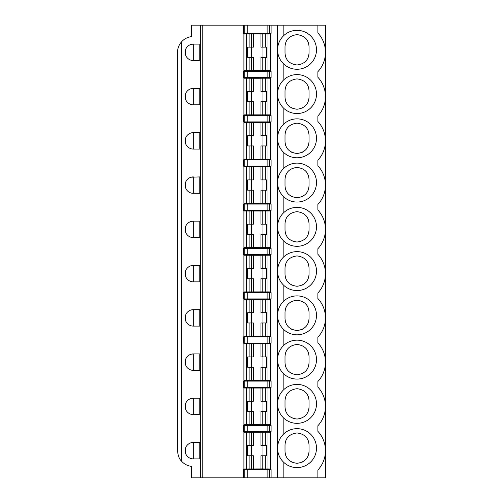 <?xml version="1.0" encoding="UTF-8"?>
<svg xmlns="http://www.w3.org/2000/svg" width="503" height="503" viewBox="0 0 503 503"><rect width="100%" height="100%" fill="white"/><g stroke="black" fill="none" stroke-linecap="round" stroke-linejoin="round"><path stroke-width="0.75" d="M277.562 448.311C277.713 453.888 279.806 458.598 283.837 462.452A19.46 19.46 0 0 0 310.973 461.704A19.46 19.46 0 0 0 310.973 434.561A19.46 19.46 0 0 0 283.837 433.819C279.806 437.667 277.713 442.382 277.562 447.959M283.837 462.452L283.837 477.85L325.472 477.85L325.472 25.15L283.837 25.15L283.837 35.493A19.46 19.46 0 0 1 310.973 36.235A19.46 19.46 0 0 1 310.973 63.378A19.46 19.46 0 0 1 283.837 64.126L283.837 79.751A19.46 19.46 0 0 1 310.973 80.493A19.46 19.46 0 0 1 310.973 107.636A19.46 19.46 0 0 1 283.837 108.384L283.837 124.008A19.46 19.46 0 0 1 310.973 124.757A19.46 19.46 0 0 1 310.973 151.893A19.46 19.46 0 0 1 283.837 152.642L283.837 168.266A19.46 19.46 0 0 1 310.973 169.014A19.46 19.46 0 0 1 310.973 196.157A19.46 19.46 0 0 1 283.837 196.899L283.837 212.524A19.46 19.46 0 0 1 310.973 213.272A19.46 19.46 0 0 1 310.973 240.415A19.46 19.46 0 0 1 283.837 241.157L283.837 256.781A19.46 19.46 0 0 1 310.973 257.53A19.46 19.46 0 0 1 310.973 284.673A19.46 19.46 0 0 1 283.837 285.415L283.837 301.039A19.46 19.46 0 0 1 310.973 301.787A19.46 19.46 0 0 1 310.973 328.931A19.46 19.46 0 0 1 283.837 329.672L283.837 345.303A19.46 19.46 0 0 1 310.973 346.045A19.46 19.46 0 0 1 310.973 373.188A19.46 19.46 0 0 1 283.837 373.93L283.837 389.561A19.46 19.46 0 0 1 310.973 390.303A19.46 19.46 0 0 1 310.973 417.446A19.46 19.46 0 0 1 283.837 418.194L283.837 433.819M317.89 477.85L317.89 470.003A28.451 28.451 0 0 0 317.89 431.316L317.89 425.745A28.451 28.451 0 0 0 317.89 387.059L317.89 381.488A28.451 28.451 0 0 0 317.89 342.801L317.89 337.23A28.451 28.451 0 0 0 317.89 298.543L317.89 292.972A28.451 28.451 0 0 0 317.89 254.285L317.89 248.715A28.451 28.451 0 0 0 317.89 210.028L317.89 204.457A28.451 28.451 0 0 0 317.89 165.77L317.89 160.199A28.451 28.451 0 0 0 317.89 121.512L317.89 115.942A28.451 28.451 0 0 0 317.89 77.255L317.89 71.684A28.451 28.451 0 0 0 317.89 32.997L317.89 25.15M200.288 25.15L200.288 477.85L191.436 477.85L191.436 466.356A15.807 15.807 0 0 1 181.319 460.937C179.238 458.969 177.974 455.542 177.528 450.663L177.528 52.337C177.484 48.678 178.747 45.257 181.319 42.063A15.807 15.807 0 0 1 191.436 36.644L191.436 25.15L243.282 25.15L243.282 33.368L271.098 33.368L271.098 25.15L269.639 25.15L269.639 33.368M191.027 442.772L193.334 442.445A8.218 8.218 0 0 0 185.11 450.663A8.218 8.218 0 0 0 193.334 458.881L192.278 458.811M191.316 458.629L190.455 458.359M189.7 458.038L189.053 457.68M188.499 457.309L188.04 456.95M185.833 454.02L185.833 447.299M188.04 444.375L189.266 443.52M200.288 442.445L193.334 442.445L193.334 458.881L200.288 458.881L200.288 442.445L200.288 458.881M199.817 442.445L199.817 458.881M283.837 477.85L277.562 477.85L277.562 25.15L283.837 25.15M283.837 241.157C279.806 237.309 277.713 232.593 277.562 227.016M277.562 270.922C277.713 265.345 279.806 260.636 283.837 256.781M277.562 93.891C277.713 88.314 279.806 83.599 283.837 79.751M283.837 64.126C279.806 60.272 277.713 55.563 277.562 49.986M277.562 359.438C277.713 353.867 279.806 349.151 283.837 345.303M283.837 329.672C279.806 325.825 277.713 321.109 277.562 315.538M283.837 196.899C279.806 193.051 277.713 188.336 277.562 182.759M277.562 226.664C277.713 221.087 279.806 216.378 283.837 212.524M283.837 152.642C279.806 148.787 277.713 144.078 277.562 138.501M277.562 182.407C277.713 176.83 279.806 172.12 283.837 168.266M191.027 177.219L200.288 176.893L200.288 193.334L192.278 193.265M262.799 445.469L262.799 432.278L260.956 432.31L260.956 445.469L266.722 445.469L266.722 455.756L260.956 455.756L260.956 468.915L243.911 468.947L243.911 432.278L253.424 432.31L253.424 445.469L251.582 445.469L251.582 432.278M262.962 445.469L262.962 455.756M267.961 468.959L267.961 432.266L270.469 432.278L270.469 468.947L260.95 468.915M267.961 432.266L262.799 432.278M267.124 425.375L243.282 425.375L243.282 431.693L271.098 431.693L271.098 425.375L267.124 425.375L267.124 431.693M267.961 424.695L267.961 388.008L270.469 388.02L270.469 424.689L243.911 424.689L243.911 388.02L253.424 388.052L253.424 401.212L251.582 401.212L251.582 388.02M267.124 387.436L267.124 381.117L271.098 381.117L271.098 387.436L244.741 387.436L244.741 381.117L243.282 381.117L243.282 387.436L244.741 387.436M267.124 381.117L244.741 381.117M191.027 44.446L193.334 44.119A8.218 8.218 0 0 0 185.11 52.337A8.218 8.218 0 0 0 193.334 60.555L200.288 60.555L200.288 44.119L193.334 44.119L193.334 60.555L192.278 60.486M191.027 88.704L193.334 88.377L193.334 104.813L200.288 104.813L200.288 88.377L193.334 88.377A8.218 8.218 0 0 0 185.11 96.595A8.218 8.218 0 0 0 193.334 104.813L192.278 104.75M191.027 132.962L193.334 132.635L193.334 149.07L200.288 149.07L200.288 132.635L193.334 132.635A8.218 8.218 0 0 0 185.11 140.853A8.218 8.218 0 0 0 193.334 149.07L192.278 149.007M191.027 221.483L193.334 221.15L193.334 237.592L200.288 237.592L200.288 221.15L193.334 221.15A8.218 8.218 0 0 0 185.11 229.368A8.218 8.218 0 0 0 193.334 237.592L192.278 237.523M191.027 265.741L193.334 265.408A8.218 8.218 0 0 0 185.11 273.632A8.218 8.218 0 0 0 193.334 281.85L200.288 281.85L200.288 265.408L193.334 265.408L193.334 281.85L192.278 281.781M191.027 309.999L193.334 309.666L193.334 326.107L200.288 326.107L200.288 309.666L193.334 309.666A8.218 8.218 0 0 0 185.11 317.89A8.218 8.218 0 0 0 193.334 326.107L192.278 326.038M191.027 354.257L193.334 353.923L193.334 370.365L200.288 370.365L200.288 353.923L193.334 353.923A8.218 8.218 0 0 0 185.11 362.147A8.218 8.218 0 0 0 193.334 370.365L192.278 370.296M191.027 398.514L193.334 398.187L193.334 414.623L200.288 414.623L200.288 398.187L193.334 398.187A8.218 8.218 0 0 0 185.11 406.405A8.218 8.218 0 0 0 193.334 414.623L192.278 414.554M262.799 424.689L262.799 411.498L266.722 411.498L266.722 401.212L265.27 401.212L265.27 388.008L260.956 388.052L260.956 401.212L265.27 401.212M249.111 424.695L249.111 411.498L253.424 411.498L253.424 424.651M201.69 477.85L238.082 477.85M262.799 411.498L260.956 411.498L260.956 424.651M191.316 414.371L190.455 414.101M189.7 413.78L189.053 413.422M188.499 413.051L188.04 412.693M185.833 409.763L185.833 403.041M188.04 400.111L189.266 399.263M249.111 468.959L249.111 455.756L247.658 455.756L247.658 445.469L251.582 445.469M269.639 469.632L271.098 469.632L271.098 477.85L243.282 477.85L243.282 469.632L269.639 469.632L269.639 477.85M243.911 424.601L243.911 388.109M260.956 432.31L253.424 432.31M223.609 477.85L234.914 477.85M199.817 398.187L199.817 414.623M285.012 451.298L285.012 444.973L285.012 451.298C285.49 458.346 289.495 462.351 297.022 463.307C304.554 462.351 308.559 458.346 309.037 451.298L309.037 444.973L309.037 451.298M308.974 452.518A12.015 12.015 0 0 1 308.924 452.952M308.188 455.724A12.015 12.015 0 0 1 308.018 456.139M306.402 458.799A12.015 12.015 0 0 1 305.698 459.604M302.485 461.993A12.015 12.015 0 0 1 301.787 462.32M292.268 462.326A12.015 12.015 0 0 1 291.627 462.024M288.357 459.616A12.015 12.015 0 0 1 287.238 458.258M285.855 455.724A12.015 12.015 0 0 1 285.308 453.951M285.012 444.973C285.484 437.931 289.483 433.926 297.009 432.957C304.541 433.907 308.553 437.912 309.037 444.973M285.075 443.753A12.015 12.015 0 0 1 285.126 443.319M285.855 440.546A12.015 12.015 0 0 1 286.012 440.163M287.496 437.654A12.015 12.015 0 0 1 288.351 436.661M305.686 436.648A12.015 12.015 0 0 1 306.843 438.05M308.188 440.534A12.015 12.015 0 0 1 308.735 442.313M285.012 407.034L285.012 400.715L285.012 407.034C285.49 414.088 289.495 418.094 297.022 419.049C304.554 418.094 308.559 414.088 309.037 407.034L309.037 400.715L309.037 407.034M308.974 408.26A12.015 12.015 0 0 1 308.924 408.694M308.188 411.467A12.015 12.015 0 0 1 308.018 411.882M306.402 414.541A12.015 12.015 0 0 1 305.698 415.346M302.485 417.735A12.015 12.015 0 0 1 301.787 418.062M292.268 418.068A12.015 12.015 0 0 1 291.627 417.767M288.357 415.359A12.015 12.015 0 0 1 287.238 414M285.855 411.467A12.015 12.015 0 0 1 285.308 409.694M285.012 400.715C285.484 393.673 289.483 389.668 297.009 388.7C304.541 389.649 308.553 393.654 309.037 400.715M285.075 399.489A12.015 12.015 0 0 1 285.126 399.061M285.855 396.289A12.015 12.015 0 0 1 286.012 395.905M287.496 393.396A12.015 12.015 0 0 1 288.351 392.403M305.686 392.39A12.015 12.015 0 0 1 306.843 393.792M308.188 396.276A12.015 12.015 0 0 1 308.735 398.055M262.799 268.439L262.799 255.241L260.956 255.279L260.956 268.439L266.722 268.439L266.722 278.725L260.956 278.725L260.956 291.878L243.911 291.916L243.911 255.241L253.424 255.279L253.424 268.439L251.582 268.439L251.582 255.241M262.962 268.439L262.962 278.725M249.111 291.922L249.111 278.725L247.658 278.725L247.658 268.439L251.582 268.439M251.418 268.439L251.418 278.725M249.111 278.725L253.424 278.725L253.424 291.878M285.012 274.261L285.012 267.942L285.012 274.261C285.49 281.315 289.495 285.32 297.022 286.276C304.554 285.314 308.559 281.315 309.037 274.261L309.037 267.942L309.037 274.261M308.974 275.481A12.015 12.015 0 0 1 308.924 275.914M308.188 278.687A12.015 12.015 0 0 1 308.018 279.102M306.402 281.768A12.015 12.015 0 0 1 305.698 282.573M302.485 284.962A12.015 12.015 0 0 1 301.787 285.289M292.268 285.295A12.015 12.015 0 0 1 291.627 284.994M288.357 282.579A12.015 12.015 0 0 1 287.238 281.227M285.855 278.693A12.015 12.015 0 0 1 285.308 276.92M285.012 267.942C285.484 260.894 289.483 256.888 297.009 255.926C304.541 256.876 308.553 260.875 309.037 267.942M285.075 266.716A12.015 12.015 0 0 1 285.126 266.282M285.855 263.509A12.015 12.015 0 0 1 286.012 263.132M287.496 260.623A12.015 12.015 0 0 1 288.351 259.63M305.686 259.611A12.015 12.015 0 0 1 306.843 261.019M308.188 263.503A12.015 12.015 0 0 1 308.735 265.276M267.961 291.922L267.961 255.235L270.469 255.241L270.469 291.916L260.95 291.878M267.961 255.235L262.799 255.241M260.956 255.279L253.424 255.279M191.316 281.598L190.455 281.328M189.7 281.001L189.053 280.643M188.499 280.278L188.04 279.92M185.833 276.99L185.833 270.268M188.04 267.338L189.266 266.483M199.817 265.408L199.817 281.85M267.124 248.337L243.282 248.337L243.282 254.663L271.098 254.663L271.098 248.337L267.124 248.337L267.124 254.663M271.098 292.595L243.282 292.595L243.282 298.92L271.098 298.92L271.098 292.595M243.911 291.828L243.911 255.335M262.799 47.144L262.799 33.953L260.956 33.984L260.956 47.144L266.722 47.144L266.722 57.43L260.956 57.43L260.956 70.59L243.911 70.621L243.911 33.953L253.424 33.984L253.424 47.144L251.582 47.144L251.582 33.953M262.962 47.144L262.962 57.43M249.111 70.634L249.111 57.43L247.658 57.43L247.658 47.144L251.582 47.144M251.418 47.144L251.418 57.43M249.111 57.43L253.424 57.43L253.424 70.59M285.012 52.972L285.012 46.647L285.012 52.972C285.49 60.02 289.495 64.026 297.022 64.981C304.554 64.026 308.559 60.02 309.037 52.972L309.037 46.647L309.037 52.972M308.974 54.192A12.015 12.015 0 0 1 308.924 54.626M308.188 57.399A12.015 12.015 0 0 1 308.018 57.814M306.402 60.473A12.015 12.015 0 0 1 305.698 61.278M302.485 63.667A12.015 12.015 0 0 1 301.787 63.994M292.268 64A12.015 12.015 0 0 1 291.627 63.699M288.357 61.291A12.015 12.015 0 0 1 287.238 59.932M285.855 57.405A12.015 12.015 0 0 1 285.308 55.626M285.012 46.647C285.484 39.605 289.483 35.6 297.009 34.632C304.541 35.581 308.553 39.586 309.037 46.647M285.075 45.427A12.015 12.015 0 0 1 285.126 44.993M285.855 42.221A12.015 12.015 0 0 1 286.012 41.837M287.496 39.328A12.015 12.015 0 0 1 288.351 38.335M305.686 38.322A12.015 12.015 0 0 1 306.843 39.724M308.188 42.208A12.015 12.015 0 0 1 308.735 43.987M267.961 70.634L267.961 33.946L270.469 33.953L270.469 70.621L260.95 70.59M267.961 33.946L262.799 33.953M260.956 33.984L253.424 33.984M191.316 60.303L190.455 60.039M189.7 59.712L189.053 59.354M188.499 58.983L188.04 58.625M185.833 55.695L185.833 48.973M188.04 46.05L189.266 45.195M199.817 44.119L199.817 60.555M244.741 33.368L244.741 25.15L269.639 25.15M244.741 25.15L243.282 25.15M271.098 71.307L243.282 71.307L243.282 77.625L271.098 77.625L271.098 71.307M271.098 25.15L277.562 25.15M262.799 224.181L262.799 210.983L260.956 211.021L260.956 224.181L266.722 224.181L266.722 234.461L260.956 234.461L260.956 247.621L243.911 247.658L243.911 210.983L253.424 211.021L253.424 224.181L251.582 224.181L251.582 210.983M262.962 224.181L262.962 234.461M249.111 247.665L249.111 234.461L247.658 234.461L247.658 224.181L251.582 224.181M251.418 224.181L251.418 234.461M249.111 234.461L253.424 234.461L253.424 247.621M285.012 230.003L285.012 223.678L285.012 230.003C285.49 237.058 289.495 241.063 297.022 242.018C304.554 241.056 308.559 237.051 309.037 230.003L309.037 223.678L309.037 230.003M308.974 231.223A12.015 12.015 0 0 1 308.924 231.657M308.188 234.429A12.015 12.015 0 0 1 308.018 234.844M306.402 237.504A12.015 12.015 0 0 1 305.698 238.315M302.485 240.704A12.015 12.015 0 0 1 301.787 241.031M292.268 241.038A12.015 12.015 0 0 1 291.627 240.736M288.357 238.321A12.015 12.015 0 0 1 287.238 236.97M285.855 234.436A12.015 12.015 0 0 1 285.308 232.663M285.012 223.678C285.484 216.636 289.483 212.631 297.009 211.669C304.541 212.612 308.553 216.617 309.037 223.678M285.075 222.458A12.015 12.015 0 0 1 285.126 222.024M285.855 219.251A12.015 12.015 0 0 1 286.012 218.874M287.496 216.365A12.015 12.015 0 0 1 288.351 215.372M305.686 215.353A12.015 12.015 0 0 1 306.843 216.755M308.188 219.245A12.015 12.015 0 0 1 308.735 221.018M285.012 185.745L285.012 179.42L285.012 185.745C285.49 192.8 289.495 196.805 297.022 197.754C304.554 196.799 308.559 192.794 309.037 185.745L309.037 179.42L309.037 185.745M308.974 186.965A12.015 12.015 0 0 1 308.924 187.399M308.188 190.172A12.015 12.015 0 0 1 308.018 190.587M306.402 193.246A12.015 12.015 0 0 1 305.698 194.057M302.485 196.447A12.015 12.015 0 0 1 301.787 196.774M292.268 196.774A12.015 12.015 0 0 1 291.627 196.478M288.357 194.064A12.015 12.015 0 0 1 287.238 192.712M285.855 190.178A12.015 12.015 0 0 1 285.308 188.405M285.012 179.42C285.484 172.378 289.483 168.373 297.009 167.411C304.541 168.354 308.553 172.359 309.037 179.42M285.075 178.2A12.015 12.015 0 0 1 285.126 177.766M285.855 174.994A12.015 12.015 0 0 1 286.012 174.616M287.496 172.108A12.015 12.015 0 0 1 288.351 171.108M305.686 171.095A12.015 12.015 0 0 1 306.843 172.498M308.188 174.987A12.015 12.015 0 0 1 308.735 176.76M285.012 141.488L285.012 135.162L285.012 141.488C285.49 148.542 289.495 152.547 297.022 153.497C304.554 152.541 308.559 148.536 309.037 141.488L309.037 135.162L309.037 141.488M308.974 142.707A12.015 12.015 0 0 1 308.924 143.141M308.188 145.914A12.015 12.015 0 0 1 308.018 146.329M306.402 148.989A12.015 12.015 0 0 1 305.698 149.8M302.485 152.189A12.015 12.015 0 0 1 301.787 152.51M292.268 152.516A12.015 12.015 0 0 1 291.627 152.22M288.357 149.806A12.015 12.015 0 0 1 287.238 148.448M285.855 145.92A12.015 12.015 0 0 1 285.308 144.141M285.012 135.162C285.484 128.12 289.483 124.115 297.009 123.153C304.541 124.096 308.553 128.102 309.037 135.162M285.075 133.943A12.015 12.015 0 0 1 285.126 133.509M285.855 130.736A12.015 12.015 0 0 1 286.012 130.359M287.496 127.85A12.015 12.015 0 0 1 288.351 126.85M305.686 126.838A12.015 12.015 0 0 1 306.843 128.24M308.188 130.73A12.015 12.015 0 0 1 308.735 132.503M285.012 97.23L285.012 90.905L285.012 97.23C285.49 104.284 289.495 108.283 297.022 109.239C304.554 108.283 308.559 104.278 309.037 97.23L309.037 90.905L309.037 97.23M308.974 98.45A12.015 12.015 0 0 1 308.924 98.884M308.188 101.656A12.015 12.015 0 0 1 308.018 102.071M306.402 104.731A12.015 12.015 0 0 1 305.698 105.542M302.485 107.925A12.015 12.015 0 0 1 301.787 108.252M292.268 108.258A12.015 12.015 0 0 1 291.627 107.956M288.357 105.548A12.015 12.015 0 0 1 287.238 104.19M285.855 101.663A12.015 12.015 0 0 1 285.308 99.883M285.012 90.905C285.484 83.863 289.483 79.858 297.009 78.896C304.541 79.839 308.553 83.844 309.037 90.905M285.075 89.685A12.015 12.015 0 0 1 285.126 89.251M285.855 86.478A12.015 12.015 0 0 1 286.012 86.101M287.496 83.586A12.015 12.015 0 0 1 288.351 82.593M305.686 82.58A12.015 12.015 0 0 1 306.843 83.982M308.188 86.472A12.015 12.015 0 0 1 308.735 88.245M285.012 318.518L285.012 312.2L285.012 318.518C285.49 325.573 289.495 329.578 297.022 330.534C304.554 329.572 308.559 325.573 309.037 318.518L309.037 312.2L309.037 318.518M308.974 319.745A12.015 12.015 0 0 1 308.924 320.172M308.188 322.945A12.015 12.015 0 0 1 308.018 323.36M306.402 326.026A12.015 12.015 0 0 1 305.698 326.831M302.485 329.22A12.015 12.015 0 0 1 301.787 329.547M292.268 329.553A12.015 12.015 0 0 1 291.627 329.251M288.357 326.837A12.015 12.015 0 0 1 287.238 325.485M285.855 322.951A12.015 12.015 0 0 1 285.308 321.178M285.012 312.2C285.484 305.151 289.483 301.152 297.009 300.184C304.541 301.134 308.553 305.139 309.037 312.2M285.075 310.973A12.015 12.015 0 0 1 285.126 310.54M285.855 307.767A12.015 12.015 0 0 1 286.012 307.39M287.496 304.881A12.015 12.015 0 0 1 288.351 303.887M305.686 303.875A12.015 12.015 0 0 1 306.843 305.277M308.188 307.761A12.015 12.015 0 0 1 308.735 309.54M285.012 362.776L285.012 356.457L285.012 362.776C285.49 369.831 289.495 373.836 297.022 374.792C304.554 373.836 308.559 369.831 309.037 362.776L309.037 356.457L309.037 362.776M308.974 364.002A12.015 12.015 0 0 1 308.924 364.436M308.188 367.203A12.015 12.015 0 0 1 308.018 367.618M306.402 370.283A12.015 12.015 0 0 1 305.698 371.088M302.485 373.478A12.015 12.015 0 0 1 301.787 373.804M292.268 373.811A12.015 12.015 0 0 1 291.627 373.509M288.357 371.095A12.015 12.015 0 0 1 287.238 369.743M285.855 367.209A12.015 12.015 0 0 1 285.308 365.436M285.012 356.457C285.484 349.415 289.483 345.41 297.009 344.442C304.541 345.391 308.553 349.396 309.037 356.457M285.075 355.231A12.015 12.015 0 0 1 285.126 354.797M285.855 352.031A12.015 12.015 0 0 1 286.012 351.647M287.496 349.139A12.015 12.015 0 0 1 288.351 348.145M305.686 348.133A12.015 12.015 0 0 1 306.843 349.535M308.188 352.018A12.015 12.015 0 0 1 308.735 353.798M191.316 370.114L190.455 369.843M189.7 369.516L189.053 369.164M188.499 368.793L188.04 368.435M185.833 365.505L185.833 358.784M188.04 355.854L189.266 355.005M283.837 373.93C279.806 370.082 277.713 365.367 277.562 359.796M247.256 115.564L243.282 115.564L243.282 121.883L271.098 121.883L271.098 115.564L247.256 115.564L247.256 121.883M283.837 108.384C279.806 104.53 277.713 99.82 277.562 94.243M277.562 138.149C277.713 132.572 279.806 127.863 283.837 124.008M247.256 159.822L243.282 159.822L243.282 166.147L271.098 166.147L271.098 159.822L247.256 159.822L247.256 166.147M247.256 204.08L243.282 204.08L243.282 210.405L271.098 210.405L271.098 204.08L247.256 204.08L247.256 210.405M267.124 343.178L271.098 343.178L271.098 336.853L243.282 336.853L243.282 343.178L267.124 343.178L267.124 336.853M199.817 88.377L199.817 104.813M191.316 104.561L190.455 104.297M189.7 103.97L189.053 103.612M188.499 103.247L188.04 102.882M185.833 99.959L185.833 93.237M188.04 90.307L189.266 89.452M267.961 114.891L267.961 78.204L270.469 78.21L270.469 114.879L243.911 114.879L243.911 78.21L253.424 78.248L253.424 91.401L251.582 91.401L251.582 78.21M262.799 114.885L262.799 101.688L260.956 101.688L260.956 114.847M262.799 101.688L266.722 101.688L266.722 91.401L265.27 91.401L265.27 78.204L267.961 78.204M249.111 114.891L249.111 101.688L247.658 101.688L247.658 91.401L251.582 91.401M251.418 91.401L251.418 101.688M267.961 380.438L267.961 343.75L270.469 343.763L270.469 380.431L243.911 380.431L243.911 343.763L253.424 343.794L253.424 356.954L251.582 356.954L251.582 343.756M262.799 380.431L262.799 367.24L260.956 367.24L260.956 380.394M262.799 367.24L266.722 367.24L266.722 356.954L265.27 356.954L265.27 343.75L267.961 343.75M249.111 380.438L249.111 367.24L247.658 367.24L247.658 356.954L251.582 356.954M249.111 101.688L253.424 101.688L253.424 114.847M191.316 148.819L190.455 148.555M189.7 148.228L189.053 147.869M188.499 147.505L188.04 147.14M185.833 144.216L185.833 137.495M188.04 134.565L189.266 133.71M267.961 159.149L267.961 122.462L270.469 122.468L270.469 159.137L243.911 159.137L243.911 122.468L253.424 122.506L253.424 135.659L251.582 135.659L251.582 122.468M262.799 159.143L262.799 145.945L260.956 145.945L260.956 159.105M262.799 145.945L266.722 145.945L266.722 135.659L265.27 135.659L265.27 122.462L267.961 122.462M249.111 159.149L249.111 145.945L247.658 145.945L247.658 135.659L251.582 135.659M251.418 135.659L251.418 145.945M249.111 145.945L253.424 145.945L253.424 159.105M193.334 176.893A8.218 8.218 0 0 0 185.11 185.11A8.218 8.218 0 0 0 193.334 193.334L193.334 176.893M191.316 193.083L190.455 192.812M189.7 192.486L189.053 192.127M188.499 191.762L188.04 191.404M185.833 188.474L185.833 181.753M188.04 178.823L189.266 177.968M249.111 455.756L253.424 455.756L253.424 468.915M267.961 388.008L265.27 388.008M249.111 411.498L247.658 411.498L247.658 401.212L251.582 401.212M243.911 432.366L243.911 468.859M251.418 445.469L251.418 455.756M200.288 477.85L202.816 477.85L202.816 25.15M277.562 49.634C277.713 44.057 279.806 39.341 283.837 35.493M283.837 285.415C279.806 281.567 277.713 276.851 277.562 271.274M271.098 477.85L277.562 477.85M202.816 477.85L243.282 477.85M243.911 380.343L243.911 343.851M243.911 336.086L243.911 299.593M270.469 211.071L270.469 247.57M243.911 247.57L243.911 211.071M243.911 203.306L243.911 166.814M243.911 159.049L243.911 122.556M262.962 401.212L262.962 411.498M260.956 388.052L253.424 388.052M251.418 401.212L251.418 411.498M267.961 336.18L267.961 299.492L270.469 299.505L270.469 336.174L243.911 336.174L243.911 299.505L253.424 299.536L253.424 312.696L251.582 312.696L251.582 299.499M262.799 336.174L262.799 322.983L260.956 322.983L260.956 336.136M262.799 322.983L266.722 322.983L266.722 312.696L265.27 312.696L265.27 299.492L267.961 299.492M249.111 336.18L249.111 322.983L247.658 322.983L247.658 312.696L251.582 312.696M249.111 322.983L253.424 322.983L253.424 336.136M265.27 312.696L262.799 312.696L262.799 299.499L265.27 299.492M262.799 299.499L260.956 299.536L260.956 312.696L262.799 312.696M262.962 312.696L262.962 322.983M260.956 299.536L253.424 299.536M251.418 312.696L251.418 322.983M191.316 325.856L190.455 325.586M189.7 325.259L189.053 324.907M188.499 324.536L188.04 324.177M185.833 321.247L185.833 314.526M188.04 311.596L189.266 310.741M199.817 309.666L199.817 326.107M277.562 315.18C277.713 309.609 279.806 304.893 283.837 301.039M262.799 356.954L262.799 343.756L260.956 343.794L260.956 356.954L265.27 356.954M262.962 356.954L262.962 367.24M251.418 356.954L251.418 367.24M249.111 367.24L253.424 367.24L253.424 380.394M262.799 343.756L265.27 343.75M260.956 343.794L253.424 343.794M199.817 353.923L199.817 370.365M191.316 237.341L190.455 237.07M189.7 236.743L189.053 236.385M188.499 236.02L188.04 235.662M185.833 232.732L185.833 226.01M188.04 223.081L189.266 222.225M267.961 247.665L267.961 210.977L270.469 210.983L270.469 247.658L260.95 247.621M260.956 211.021L253.424 211.021M262.799 210.983L267.961 210.977M267.961 203.407L267.961 166.719L270.469 166.726L270.469 203.401L243.911 203.401L243.911 166.726L253.424 166.763L253.424 179.917L251.582 179.917L251.582 166.726M262.799 203.401L262.799 190.203L260.956 190.203L260.956 203.363M262.799 190.203L266.722 190.203L266.722 179.917L265.27 179.917L265.27 166.719L260.956 166.763L260.956 179.917L265.27 179.917M249.111 203.407L249.111 190.203L247.658 190.203L247.658 179.917L251.582 179.917M251.418 179.917L251.418 190.203M260.956 166.763L253.424 166.763M267.961 166.719L265.27 166.719M262.962 179.917L262.962 190.203M249.111 190.203L253.424 190.203L253.424 203.363M262.799 91.401L262.799 78.21L260.956 78.248L260.956 91.401L265.27 91.401M262.962 91.401L262.962 101.688M262.799 78.21L265.27 78.204M260.956 78.248L253.424 78.248M199.817 221.15L199.817 237.592M199.817 176.893L199.817 193.334M262.799 135.659L262.799 122.468L260.956 122.506L260.956 135.659L265.27 135.659M262.962 135.659L262.962 145.945M260.956 122.506L253.424 122.506M262.799 122.468L265.27 122.462M199.817 132.635L199.817 149.07M283.837 418.194C279.806 414.34 277.713 409.624 277.562 404.054M277.562 403.695C277.713 398.125 279.806 393.409 283.837 389.561M265.27 468.959L265.27 455.756M265.27 445.469L265.27 432.266M247.256 425.375L247.256 431.693M269.639 425.375L269.639 431.693M269.639 381.117L269.639 387.436M247.256 381.117L247.256 387.436M265.27 424.695L265.27 411.498M262.799 468.947L262.799 455.756M262.799 401.212L262.799 388.02M251.582 424.689L251.582 411.498M246.42 468.959L246.42 432.266M251.582 291.916L251.582 278.725M262.799 291.916L262.799 278.725M265.27 291.922L265.27 278.725M265.27 268.439L265.27 255.235M249.111 268.439L249.111 255.235M246.42 291.922L246.42 255.235M247.256 248.337L247.256 254.663M244.741 254.663L244.741 248.337M269.639 248.337L269.639 254.663M244.741 298.92L244.741 292.595M269.639 292.595L269.639 298.92M267.124 298.92L267.124 292.595M247.256 292.595L247.256 298.92M251.582 70.621L251.582 57.43M262.799 70.621L262.799 57.43M265.27 70.634L265.27 57.43M265.27 47.144L265.27 33.946M249.111 47.144L249.111 33.946M246.42 70.634L246.42 33.946M267.124 33.368L267.124 25.15M247.256 25.15L247.256 33.368M269.639 71.307L269.639 77.625M244.741 77.625L244.741 71.307M247.256 71.307L247.256 77.625M267.124 77.625L267.124 71.307M244.741 121.883L244.741 115.564M267.124 121.883L267.124 115.564M269.639 115.564L269.639 121.883M244.741 166.147L244.741 159.822M267.124 166.147L267.124 159.822M269.639 159.822L269.639 166.147M244.741 210.405L244.741 204.08M267.124 210.405L267.124 204.08M269.639 204.08L269.639 210.405M269.639 336.853L269.639 343.178M247.256 336.853L247.256 343.178M244.741 343.178L244.741 336.853M246.42 380.438L246.42 343.75M251.582 114.885L251.582 101.688M265.27 114.891L265.27 101.688M249.111 91.401L249.111 78.204M251.582 468.947L251.582 455.756M244.741 477.85L244.741 469.632M247.256 469.632L247.256 477.85M244.741 431.693L244.741 425.375M249.111 445.469L249.111 432.266M249.111 401.212L249.111 388.008M246.42 424.695L246.42 388.008M181.319 42.063L181.319 460.937M267.124 477.85L267.124 469.632M246.42 336.18L246.42 299.492M251.582 336.174L251.582 322.983M265.27 336.18L265.27 322.983M249.111 312.696L249.111 299.492M251.582 380.431L251.582 367.24M265.27 380.438L265.27 367.24M249.111 356.954L249.111 343.75M262.799 247.658L262.799 234.461M265.27 247.665L265.27 234.461M251.582 247.658L251.582 234.461M246.42 247.665L246.42 210.977M249.111 224.181L249.111 210.977M265.27 224.181L265.27 210.977M246.42 203.407L246.42 166.719M249.111 179.917L249.111 166.719M262.799 179.917L262.799 166.726M265.27 203.407L265.27 190.203M251.582 203.401L251.582 190.203M246.42 114.891L246.42 78.204M251.582 159.143L251.582 145.945M265.27 159.149L265.27 145.945M249.111 135.659L249.111 122.462M246.42 159.149L246.42 122.462"/></g></svg>
